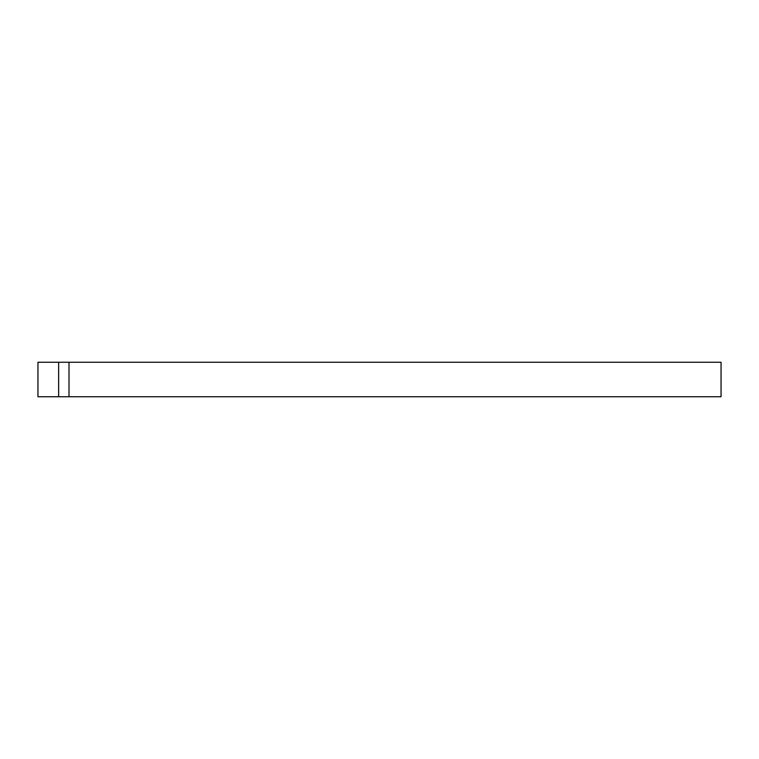 <?xml version="1.0" encoding="UTF-8"?>
<svg xmlns="http://www.w3.org/2000/svg" width="759" height="759" viewBox="0 0 759 759"><rect width="100%" height="100%" fill="white"/><g stroke="black" fill="none" stroke-linecap="round" stroke-linejoin="round"><path stroke-width="1.14" d="M58.652 396.748L37.95 396.748L37.95 362.252L69.003 362.252L69.003 396.748L58.652 396.748L58.652 362.252M69.003 396.748L721.05 396.748L721.05 362.252L69.003 362.252"/></g></svg>

